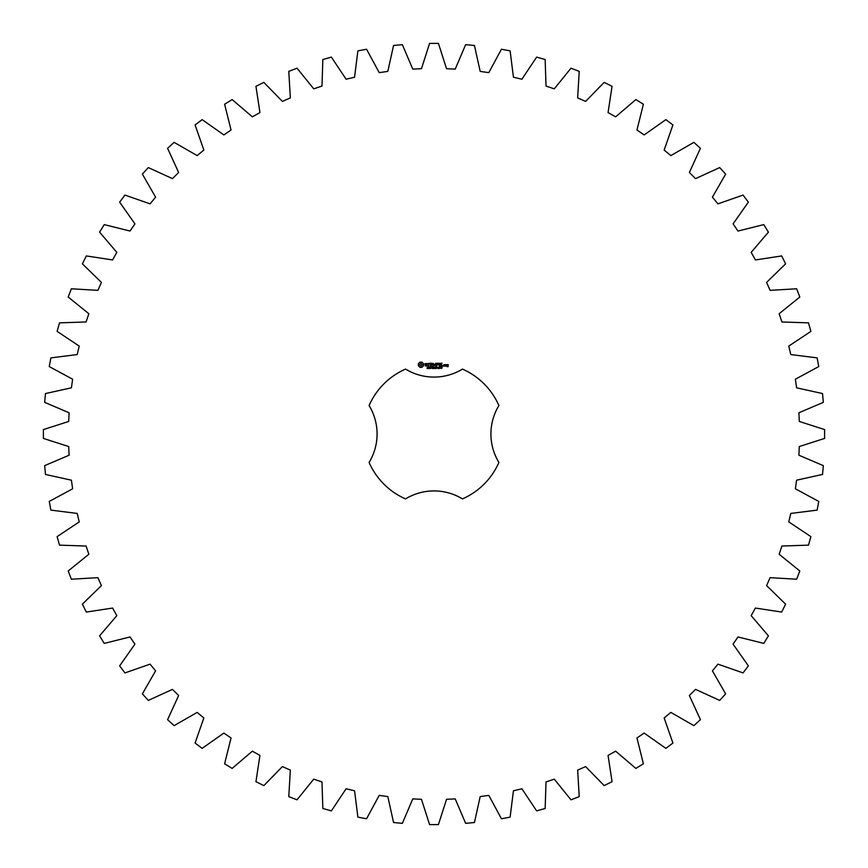 <?xml version="1.0" encoding="UTF-8"?>
<svg xmlns="http://www.w3.org/2000/svg" width="868" height="868" viewBox="0 0 868 868"><rect width="100%" height="100%" fill="white"/><g stroke="black" fill="none" stroke-linecap="round" stroke-linejoin="round"><path stroke-width="1.3" d="M824.6 438.416L824.6 429.584L799.298 421.457L798.896 412.777L823.341 402.361L822.528 393.562L796.585 387.812L795.381 379.197L818.763 366.567L817.135 357.887L790.77 354.556L788.784 346.093L810.896 331.359L808.477 322.853L781.927 321.974L779.16 313.728L799.819 297.019L796.629 288.784L770.1 290.346L766.585 282.393L785.616 263.85L781.677 255.941L755.41 259.944L751.178 252.349L768.419 232.136L763.764 224.617L737.984 231.04L733.069 223.868L748.368 202.136L743.041 195.083L717.955 203.85L712.4 197.166L725.637 174.121L719.68 167.589L695.518 178.634L689.366 172.482L700.411 148.319L693.879 142.363L670.834 155.6L664.15 150.045L672.917 124.959L665.865 119.632L644.132 134.931L636.96 130.016L643.383 104.236L635.864 99.581L615.651 116.822L608.056 112.59L612.059 86.323L604.15 82.384L585.607 101.415L577.654 97.9L579.216 71.371L570.981 68.181L554.272 88.84L546.026 86.073L545.147 59.523L536.641 57.104L521.907 79.216L513.444 77.23L510.113 50.865L501.433 49.237L488.803 72.619L480.188 71.415L474.438 45.472L465.639 44.659L455.223 69.104L446.543 68.702L438.416 43.4L429.584 43.4L421.457 68.702L412.777 69.104L402.361 44.659L393.562 45.472L387.812 71.415L379.197 72.619L366.567 49.237L357.887 50.865L354.556 77.23L346.093 79.216L331.359 57.104L322.853 59.523L321.974 86.073L313.728 88.84L297.019 68.181L288.784 71.371L290.346 97.9L282.393 101.415L263.85 82.384L255.941 86.323L259.944 112.59L252.349 116.822L232.136 99.581L224.617 104.236L231.04 130.016L223.868 134.931L202.136 119.632L195.083 124.959L203.85 150.045L197.166 155.6L174.121 142.363L167.589 148.319L178.634 172.482L172.482 178.634L148.319 167.589L142.363 174.121L155.6 197.166L150.045 203.85L124.959 195.083L119.632 202.136L134.931 223.868L130.016 231.04L104.236 224.617L99.581 232.136L116.822 252.349L112.59 259.944L86.323 255.941L82.384 263.85L101.415 282.393L97.9 290.346L71.371 288.784L68.181 297.019L88.84 313.728L86.073 321.974L59.523 322.853L57.104 331.359L79.216 346.093L77.23 354.556L50.865 357.887L49.237 366.567L72.619 379.197L71.415 387.812L45.472 393.562L44.659 402.361L69.104 412.777L68.702 421.457L43.4 429.584L43.4 438.416L68.702 446.543L69.104 455.223L44.659 465.639L45.472 474.438L71.415 480.188L72.619 488.803L49.237 501.433L50.865 510.113L77.23 513.444L79.216 521.907L57.104 536.641L59.523 545.147L86.073 546.026L88.84 554.272L68.181 570.981L71.371 579.216L97.9 577.654L101.415 585.607L82.384 604.15L86.323 612.059L112.59 608.056L116.822 615.651L99.581 635.864L104.236 643.383L130.016 636.96L134.931 644.132L119.632 665.865L124.959 672.917L150.045 664.15L155.6 670.834L142.363 693.879L148.319 700.411L172.482 689.366L178.634 695.518L167.589 719.68L174.121 725.637L197.166 712.4L203.85 717.955L195.083 743.041L202.136 748.368L223.868 733.069L231.04 737.984L224.617 763.764L232.136 768.419L252.349 751.178L259.944 755.41L255.941 781.677L263.85 785.616L282.393 766.585L290.346 770.1L288.784 796.629L297.019 799.819L313.728 779.16L321.974 781.927L322.853 808.477L331.359 810.896L346.093 788.784L354.556 790.77L357.887 817.135L366.567 818.763L379.197 795.381L387.812 796.585L393.562 822.528L402.361 823.341L412.777 798.896L421.457 799.298L429.584 824.6L438.416 824.6L446.543 799.298L455.223 798.896L465.639 823.341L474.438 822.528L480.188 796.585L488.803 795.381L501.433 818.763L510.113 817.135L513.444 790.77L521.907 788.784L536.641 810.896L545.147 808.477L546.026 781.927L554.272 779.16L570.981 799.819L579.216 796.629L577.654 770.1L585.607 766.585L604.15 785.616L612.059 781.677L608.056 755.41L615.651 751.178L635.864 768.419L643.383 763.764L636.96 737.984L644.132 733.069L665.865 748.368L672.917 743.041L664.15 717.955L670.834 712.4L693.879 725.637L700.411 719.68L689.366 695.518L695.518 689.366L719.68 700.411L725.637 693.879L712.4 670.834L717.955 664.15L743.041 672.917L748.368 665.865L733.069 644.132L737.984 636.96L763.764 643.383L768.419 635.864L751.178 615.651L755.41 608.056L781.677 612.059L785.616 604.15L766.585 585.607L770.1 577.654L796.629 579.216L799.819 570.981L779.16 554.272L781.927 546.026L808.477 545.147L810.896 536.641L788.784 521.907L790.77 513.444L817.135 510.113L818.763 501.433L795.381 488.803L796.585 480.188L822.528 474.438L823.341 465.639L798.896 455.223L799.298 446.543L824.6 438.416M405.54 369.095A70.872 70.872 0 0 0 369.095 405.54A54.684 54.684 0 0 1 369.095 462.46A70.872 70.872 0 0 0 405.54 498.905A54.684 54.684 0 0 1 462.46 498.905A70.872 70.872 0 0 0 498.905 462.46A54.684 54.684 0 0 1 498.905 405.54A70.872 70.872 0 0 0 462.46 369.095A54.684 54.684 0 0 1 405.54 369.095M419.993 362.151L418.387 363.757L418.387 365.721L419.993 367.327L421.967 367.327L423.562 365.721L423.562 363.757L421.967 362.151L419.993 362.151M428.043 367.934L427.034 368.488L427.924 368.206L427.197 367.251L428.065 367.24L427.24 367.522L428.043 367.934M429.291 367.392L428.423 368.575L428.423 367.175L429.291 367.392M430.647 367.175L430.647 368.575L429.758 367.316L429.584 368.575L429.584 367.175L430.474 368.314L430.647 367.175M431.57 367.869L430.973 368.043L431.57 367.869M433.067 367.869L432.557 368.596L431.819 367.869L432.557 367.142L433.067 367.489L432.145 367.457L432.156 368.292L433.067 367.869M425.049 363.638L425.049 364.527L426.969 365.2L425.201 365.916L427.316 365.862L427.316 364.961L425.396 364.278L427.164 363.573L425.049 363.638M427.772 363.551L428.618 363.551L428.792 366.274L428.966 363.551L429.975 363.377L427.772 363.551M430.593 363.215L430.43 366.101L432.286 366.274L430.767 365.938L430.767 364.907L432.123 364.734L430.767 364.571L430.767 363.551L432.47 363.377L430.593 363.215M434.846 367.175L434.662 368.575L434.152 367.414L433.664 368.575L433.295 367.175L433.772 368.336L434.26 367.175L434.553 368.347L434.846 367.175M436.376 367.175L436.376 368.575L436.192 367.891L435.302 368.575L435.302 367.175L436.376 367.175M437.298 367.869L436.702 368.043L437.298 367.869M438.416 367.327L438.047 368.596L437.689 367.316L438.416 367.327M439.761 368.412L438.817 368.575L439.512 367.533L438.85 367.229L439.707 367.533L439.013 368.412L439.761 368.412M441.02 368.021L439.957 368.184L440.64 367.175L441.02 368.021M442.17 367.468L441.356 368.575L442.018 367.967L441.367 367.272L442.17 367.468M435.53 363.291L434.456 365.092L433.078 363.377L433.251 366.274L433.414 364.007L434.456 365.591L435.497 363.996L435.844 366.09L435.53 363.291M438.405 363.215L436.539 363.377L436.712 366.274L436.886 364.907L438.242 364.734L436.886 364.571L436.886 363.551L438.405 363.215M439.284 363.215L439.284 366.274L439.284 363.215M442.04 363.215L440.184 363.377L440.347 366.274L442.224 366.101L440.521 365.938L440.521 364.907L441.877 364.734L440.521 364.571L440.521 363.551L442.04 363.215M442.995 365.699L442.995 366.274L442.995 365.699M445.121 366.101L445.121 364.734L443.96 364.571L443.787 366.101L445.121 366.101M445.599 364.571L445.599 366.274L446.76 364.94L445.599 364.571M447.096 364.571L446.933 365.58L447.931 366.404L446.933 366.578L448.094 366.741L448.268 364.734L447.096 364.571M420.98 363.366L422.347 364.734L420.98 366.101L419.613 364.734L420.98 363.366M438.286 368.292L437.906 367.338L438.286 368.292M440.629 368.021L440.629 367.392L440.629 368.021M444.123 364.907L444.785 364.907L444.785 365.938L444.123 365.938L444.123 364.907M447.27 364.907L447.931 365.406L447.27 364.907"/></g></svg>
